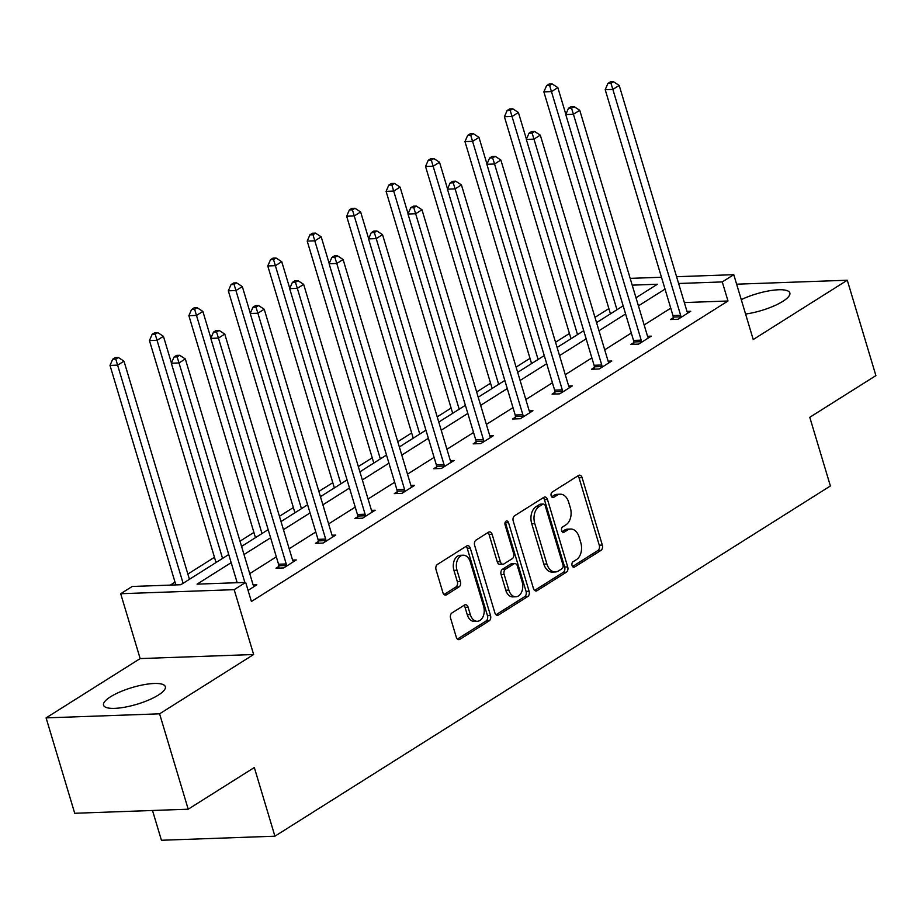 <?xml version="1.0" encoding="UTF-8"?>
<svg xmlns="http://www.w3.org/2000/svg" width="922" height="922" viewBox="0 0 922 922"><rect width="100%" height="100%" fill="white"/><g stroke="black" fill="none" stroke-linecap="round" stroke-linejoin="round"><path stroke-width="1.38" d="M572.078 565.486A2.847 1.902 87.9 0 0 573.922 567.237A2.847 1.902 87.9 0 0 574.602 567.018L600.971 550.388A4.057 2.72 87.9 0 0 602.331 545.075L582.105 477.665A4.057 2.72 87.9 0 0 579.477 475.176A4.057 2.72 87.9 0 0 578.497 475.487L552.128 492.118A2.847 1.902 87.9 0 0 551.183 495.829A2.847 1.902 87.9 0 0 553.016 497.58A2.847 1.902 87.9 0 0 553.707 497.361L557.119 495.206A12.989 8.713 87.9 0 1 560.242 494.204A12.989 8.713 87.9 0 1 568.655 502.179L570.338 507.803A12.989 8.713 87.9 0 1 565.993 524.791L562.581 526.946A2.847 1.902 87.9 0 0 561.625 530.657A2.847 1.902 87.9 0 0 563.469 532.409A2.847 1.902 87.9 0 0 564.149 532.19L567.56 530.035A12.989 8.713 87.9 0 1 570.695 529.032A12.989 8.713 87.9 0 1 579.097 537.007L580.791 542.632A12.989 8.713 87.9 0 1 576.446 559.619L573.023 561.775A2.847 1.902 87.9 0 0 572.078 565.486M110.525 696.79A32.258 8.701 163.3 0 1 143.74 684.723A32.258 8.701 163.3 0 1 165.349 686.659A32.258 8.701 163.3 0 1 158.365 695.073A32.258 8.701 163.3 0 1 125.15 707.128A32.258 8.701 163.3 0 1 103.541 705.203A32.258 8.701 163.3 0 1 110.525 696.79M741.265 299.638A32.258 8.701 163.3 0 1 772.198 290.349A32.258 8.701 163.3 0 1 789.843 292.919A32.258 8.701 163.3 0 1 782.859 301.333A32.258 8.701 163.3 0 1 745.587 314.045M46.1 717.881L159.587 713.824L253.642 654.516L140.156 658.585L46.1 717.881L74.717 813.273L188.203 809.205L254.322 767.519L274.917 836.196L830.388 485.975L809.781 417.297L875.9 375.611L847.283 280.23L736.632 284.195M188.203 809.205L159.587 713.824M451.964 612.946A4.057 2.72 87.9 0 0 450.604 618.247L456.275 637.16A4.057 2.72 87.9 0 0 458.902 639.661A4.057 2.72 87.9 0 0 459.882 639.338L489.167 620.875A4.057 2.72 87.9 0 0 490.527 615.573L470.301 548.164A4.057 2.72 87.9 0 0 467.673 545.663A4.057 2.72 87.9 0 0 466.693 545.974L437.408 564.437A4.057 2.72 87.9 0 0 436.06 569.75L442.906 592.592A4.057 2.72 87.9 0 0 445.533 595.093A4.057 2.72 87.9 0 0 446.513 594.782L459.052 586.876A4.057 2.72 87.9 0 0 460.401 581.563L457.001 570.234A10.857 7.284 87.9 0 1 463.259 555.194A10.857 7.284 87.9 0 1 470.278 561.867L483.601 606.25A10.857 7.284 87.9 0 1 477.342 621.278A10.857 7.284 87.9 0 1 470.324 614.617L468.099 607.218A4.057 2.72 87.9 0 0 465.472 604.728A4.057 2.72 87.9 0 0 464.492 605.039L451.964 612.946M676.587 276.715L733.774 274.675L753.228 339.527L847.283 280.23M733.774 274.675L722.272 281.925L678.615 283.492M231.18 562.651L197.066 584.145L245.678 582.404L251.406 601.49L727.988 300.998L722.272 281.925M245.678 582.404L234.176 589.665L120.69 593.722L132.192 586.473L180.816 584.732L228.737 554.514M253.642 654.516L234.176 589.665M533.458 588.501A4.057 2.72 87.9 0 0 536.085 590.99A4.057 2.72 87.9 0 0 537.065 590.679L566.35 572.216A4.057 2.72 87.9 0 0 567.71 566.903L547.484 499.493A4.057 2.72 87.9 0 0 544.856 497.004A4.057 2.72 87.9 0 0 543.876 497.315L514.591 515.778A4.057 2.72 87.9 0 0 513.231 521.091L533.458 588.501M527.764 596.546L498.479 615.009A4.057 2.72 87.9 0 1 497.5 615.32A4.057 2.72 87.9 0 1 494.872 612.83L474.646 545.421A4.057 2.72 87.9 0 1 476.006 540.108L488.533 532.213A4.057 2.72 87.9 0 1 489.513 531.902A4.057 2.72 87.9 0 1 492.141 534.391L500.346 561.729A4.057 2.72 87.9 0 0 502.974 564.218A4.057 2.72 87.9 0 0 503.954 563.907L512.263 558.663A4.057 2.72 87.9 0 0 513.623 553.361L505.083 524.895A2.847 1.902 87.9 0 1 506.72 520.965A2.847 1.902 87.9 0 1 508.552 522.705L529.113 591.244A4.057 2.72 87.9 0 1 527.764 596.546L524.687 596.661L496.013 614.744M152.499 810.484L161.431 840.265L274.917 836.196M608.877 308.605L594.978 317.375M569.439 333.476L555.54 342.246M530 358.347L516.09 367.117M490.562 383.218L476.651 391.977M451.112 408.077L437.212 416.848M411.673 432.948L397.774 441.719M372.234 457.819L358.324 466.578M332.796 482.679L318.885 491.449M293.346 507.549L279.447 516.32M253.907 532.42L240.008 541.191M214.469 557.291L187.869 574.06M175.03 582.151L170.34 585.101M140.156 658.585L120.69 593.722M630.175 278.375L661.477 277.257M635.984 297.748L657.398 284.241L632.215 285.152M241.576 546.423L268.175 529.643M281.014 521.552L307.614 504.783M320.453 496.681L347.064 479.913M359.903 471.822L386.502 455.042M399.341 446.951L425.941 430.182M438.78 422.08L465.38 405.311M478.218 397.221L504.83 380.44M517.668 372.35L544.268 355.569M557.107 347.479L583.707 330.71M596.546 322.608L623.145 305.839M665.027 289.105L638.427 305.873M625.589 313.964L598.989 330.744M586.15 338.835L559.55 355.604M546.711 363.706L520.1 380.475M507.261 388.565L480.662 405.346M467.823 413.436L441.223 430.217M428.384 438.307L401.773 455.076M388.946 463.178L362.334 479.947M349.496 488.038L322.896 504.818M310.057 512.909L283.457 529.677M270.619 537.78L244.007 554.548M670.755 308.178L644.155 324.947M631.316 333.049L604.705 349.818M591.866 357.909L565.267 374.689M552.428 382.78L525.828 399.549M512.989 407.651L486.39 424.42M473.551 432.51L446.94 449.291M434.101 457.381L407.501 474.162M394.662 482.252L368.062 499.021M355.224 507.123L328.624 523.892M315.785 531.982L289.174 548.763M276.335 556.853L249.735 573.622M236.896 581.724L235.214 582.785M727.988 300.998L684.331 302.566M253.135 584.963L256.858 584.825L248.064 590.368M292.574 560.092L296.296 559.954L283.653 567.929L275.989 568.206L278.813 566.419M332.024 535.221L335.735 535.094L323.092 543.058L315.428 543.335L318.251 541.548M371.462 510.35L375.173 510.223L362.542 518.199L354.866 518.464L357.701 516.689M410.901 485.491L414.623 485.352L401.98 493.328L394.305 493.604L397.14 491.818M450.339 460.62L454.062 460.493L441.419 468.457L433.755 468.733L436.579 466.947M489.789 435.749L493.501 435.622L480.858 443.586L473.193 443.862L476.017 442.076M529.228 410.889L532.939 410.751L520.308 418.726L512.632 418.991L515.467 417.217M568.667 386.018L572.389 385.88L559.746 393.855L552.082 394.132L554.906 392.346M608.117 361.147L611.828 361.021L599.185 368.984L591.521 369.261L594.344 367.475M647.555 336.276L651.266 336.15L638.623 344.113L630.959 344.39L633.783 342.615M686.994 311.417L690.716 311.279L678.073 319.254L670.398 319.531L673.233 317.744M570.695 529.032L567.629 529.147A12.989 8.713 87.9 0 0 564.495 530.138L567.56 530.035M562.109 531.648L564.495 530.138M560.242 494.204L557.176 494.319A12.989 8.713 87.9 0 0 554.053 495.31L557.119 495.206M551.667 496.82L554.053 495.31M572.562 566.477L597.905 550.503A4.057 2.72 87.9 0 0 599.265 545.19L579.039 477.78A4.057 2.72 87.9 0 0 577.898 475.867M534.599 590.414L563.284 572.332A4.057 2.72 87.9 0 0 564.644 567.018L544.418 499.609A4.057 2.72 87.9 0 0 543.277 497.696M562.051 568.69A2.847 1.902 87.9 0 0 562.996 564.979L545.248 505.809A2.847 1.902 87.9 0 0 543.404 504.057A2.847 1.902 87.9 0 0 542.724 504.276L539.128 506.547A12.989 8.713 87.9 0 0 534.772 523.546L546.907 563.987A12.989 8.713 87.9 0 0 555.321 571.963A12.989 8.713 87.9 0 0 558.444 570.96L562.051 568.69M543.404 504.057L540.338 504.173A2.847 1.902 87.9 0 0 539.658 504.392L542.724 504.276M555.321 571.963L552.255 572.078A12.989 8.713 87.9 0 1 543.842 564.103L531.706 523.65A12.989 8.713 87.9 0 1 536.051 506.662L539.658 504.392M502.974 564.218L499.908 564.333A4.057 2.72 87.9 0 1 497.281 561.844L489.075 534.495A4.057 2.72 87.9 0 0 487.934 532.593M524.687 596.661A4.057 2.72 87.9 0 0 526.047 591.348L505.487 522.82A2.847 1.902 87.9 0 0 505.221 522.175M508.852 590.092A10.857 7.284 87.9 0 0 515.882 596.764A10.857 7.284 87.9 0 0 522.129 581.724L517.438 566.085A4.057 2.72 87.9 0 0 514.81 563.596A4.057 2.72 87.9 0 0 513.831 563.907L505.521 569.151A4.057 2.72 87.9 0 0 504.161 574.464L508.852 590.092L505.786 590.207A10.857 7.284 87.9 0 0 512.816 596.88L515.882 596.764M514.81 563.596L511.745 563.711A4.057 2.72 87.9 0 0 510.765 564.022L513.831 563.907M505.786 590.207L501.095 574.567A4.057 2.72 87.9 0 1 502.455 569.266L510.765 564.022M477.342 621.278L474.277 621.393A10.857 7.284 87.9 0 1 467.258 614.72L465.034 607.333A4.057 2.72 87.9 0 0 463.893 605.42M463.259 555.194L460.193 555.309A10.857 7.284 87.9 0 0 453.935 570.349L457.001 570.234M444.047 594.506L455.975 586.98A4.057 2.72 87.9 0 0 457.335 581.678L453.935 570.349M457.416 639.073L486.101 620.99A4.057 2.72 87.9 0 0 487.461 615.677L467.235 548.267A4.057 2.72 87.9 0 0 466.094 546.354M565.854 114.316L557.845 87.613L551.529 91.601L543.865 91.877L610.456 313.849M549.639 85.527L552.163 83.937L549.097 84.04L546.573 85.642L549.639 85.527L616.968 309.734M552.163 83.937L557.845 87.613M543.865 91.877L546.573 85.642M680.897 317.468L680.874 316.811A4.137 2.778 87.9 0 0 680.632 315.278L612.865 89.411L619.192 85.423L686.959 311.29A4.137 2.778 87.9 0 0 687.57 312.604L687.881 313.065M673.279 319.427L673.21 317.087A4.137 2.778 87.9 0 0 672.968 315.555L605.201 89.676L612.865 89.411L610.975 83.337L613.51 81.735L610.445 81.851L607.909 83.441L610.975 83.337M607.909 83.441L605.201 89.676M619.192 85.423L613.51 81.735M526.416 139.187L518.406 112.484L512.09 116.472L504.415 116.748L571.006 338.708M510.189 110.398L512.724 108.808L509.659 108.911L507.123 110.513L510.189 110.398L577.529 334.605M512.724 108.808L518.406 112.484M504.415 116.748L507.123 110.513M486.977 164.058L478.967 137.355L472.64 141.343L464.976 141.608L531.568 363.579M470.75 135.269L473.286 133.667L470.208 133.782L467.685 135.373L470.75 135.269L538.091 359.476M473.286 133.667L478.967 137.355M464.976 141.608L467.685 135.373M641.458 342.339L641.435 341.682A4.137 2.778 87.9 0 0 641.193 340.137L573.426 114.27L579.754 110.294L647.509 336.161A4.137 2.778 87.9 0 0 648.12 337.464L648.443 337.936M633.84 344.286L633.771 341.958A4.137 2.778 87.9 0 0 633.529 340.414L565.762 114.547L573.426 114.27L571.536 108.197L574.06 106.606L570.995 106.722L568.471 108.312L571.536 108.197M568.471 108.312L565.762 114.547M579.754 110.294L574.06 106.606M602.02 367.198L601.997 366.553A4.137 2.778 87.9 0 0 601.755 365.008L533.988 139.141L540.304 135.154L608.071 361.021A4.137 2.778 87.9 0 0 608.681 362.334L609.004 362.795M594.39 369.157L594.333 366.829A4.137 2.778 87.9 0 0 594.079 365.285L526.324 139.418L533.988 139.141L532.098 133.068L534.622 131.477L531.556 131.581L529.032 133.183L532.098 133.068M529.032 133.183L526.324 139.418M540.304 135.154L534.622 131.477M447.539 188.929L439.529 162.226L433.202 166.202L425.538 166.479L492.129 388.45M431.312 160.128L433.836 158.538L430.77 158.653L428.246 160.244L431.312 160.128L498.641 384.336M433.836 158.538L439.529 162.226M425.538 166.479L428.246 160.244M562.57 392.069L562.558 391.412A4.137 2.778 87.9 0 0 562.305 389.879L494.549 164.012L500.865 160.025L568.632 385.892A4.137 2.778 87.9 0 0 569.243 387.205L569.554 387.666M554.952 394.028L554.883 391.689A4.137 2.778 87.9 0 0 554.641 390.156L486.874 164.289L494.549 164.012L492.659 157.939L495.183 156.337L492.118 156.452L489.582 158.042L492.659 157.939M489.582 158.042L486.874 164.289M500.865 160.025L495.183 156.337M408.089 213.789L400.079 187.085L393.763 191.073L386.088 191.35L452.69 413.321M391.873 184.999L394.397 183.409L391.331 183.513L388.796 185.115L391.873 184.999L459.202 409.207M394.397 183.409L400.079 187.085M386.088 191.35L388.796 185.115M523.131 416.94L523.108 416.283A4.137 2.778 87.9 0 0 522.866 414.75L455.099 188.872L461.426 184.896L529.193 410.763A4.137 2.778 87.9 0 0 529.804 412.065L530.115 412.537M515.513 418.899L515.444 416.56A4.137 2.778 87.9 0 0 515.202 415.015L447.435 189.148L455.099 188.872L453.209 182.798L455.745 181.208L452.679 181.323L450.143 182.913L453.209 182.798M450.143 182.913L447.435 189.148M461.426 184.896L455.745 181.208M368.65 238.66L360.64 211.956L354.325 215.944L346.649 216.221L413.24 438.18M352.423 209.87L354.958 208.28L351.893 208.384L349.357 209.974L352.423 209.87L419.764 434.078M354.958 208.28L360.64 211.956M346.649 216.221L349.357 209.974M483.693 441.811L483.67 441.154A4.137 2.778 87.9 0 0 483.428 439.61L415.661 213.743L421.988 209.755L489.743 435.633A4.137 2.778 87.9 0 0 490.354 436.936L490.677 437.408M476.075 443.759L476.006 441.431A4.137 2.778 87.9 0 0 475.764 439.886L407.997 214.019L415.661 213.743L413.771 207.669L416.295 206.079L413.229 206.182L410.705 207.784L413.771 207.669M410.705 207.784L407.997 214.019M421.988 209.755L416.295 206.079M329.212 263.531L321.202 236.827L314.875 240.815L307.21 241.08L373.802 463.051M312.984 234.741L315.508 233.139L312.443 233.254L309.919 234.845L312.984 234.741L380.325 458.937M315.508 233.139L321.202 236.827M307.21 241.08L309.919 234.845M444.243 466.67L444.231 466.025A4.137 2.778 87.9 0 0 443.989 464.481L376.222 238.614L382.538 234.626L450.305 460.493A4.137 2.778 87.9 0 0 450.916 461.807L451.238 462.268M436.625 468.63L436.567 466.29A4.137 2.778 87.9 0 0 436.313 464.757L368.558 238.89L376.222 238.614L374.332 232.54L376.856 230.949L373.79 231.053L371.266 232.644L374.332 232.54M371.266 232.644L368.558 238.89M382.538 234.626L376.856 230.949M289.773 288.39L281.752 261.687L275.436 265.674L267.772 265.951L334.363 487.922M273.546 259.601L276.07 258.01L273.004 258.125L270.48 259.716L273.546 259.601L340.875 483.808M276.07 258.01L281.752 261.687M267.772 265.951L270.48 259.716M404.804 491.541L404.793 490.884A4.137 2.778 87.9 0 0 404.539 489.352L336.784 263.485L343.099 259.497L410.866 485.364A4.137 2.778 87.9 0 0 411.477 486.678L411.788 487.139M397.186 493.501L397.117 491.161A4.137 2.778 87.9 0 0 396.875 489.628L329.108 263.75L336.784 263.485L334.882 257.411L337.417 255.809L334.352 255.924L331.816 257.515L334.882 257.411M331.816 257.515L329.108 263.75M343.099 259.497L337.417 255.809M250.323 313.261L242.313 286.558L235.997 290.545L228.322 290.822L294.925 512.782M234.107 284.472L236.631 282.881L233.566 282.985L231.03 284.587L234.107 284.472L301.436 508.679M236.631 282.881L242.313 286.558M228.322 290.822L231.03 284.587M365.366 516.412L365.343 515.755A4.137 2.778 87.9 0 0 365.1 514.211L297.333 288.344L303.661 284.368L371.428 510.235A4.137 2.778 87.9 0 0 372.039 511.537L372.35 512.01M357.748 518.36L357.678 516.032A4.137 2.778 87.9 0 0 357.436 514.488L289.669 288.621L297.333 288.344L295.443 282.27L297.979 280.68L294.902 280.795L292.378 282.386L295.443 282.27M292.378 282.386L289.669 288.621M303.661 284.368L297.979 280.68M210.884 338.132L202.875 311.429L196.559 315.416L188.883 315.693L255.475 537.653M194.657 309.343L197.193 307.741L194.127 307.856L191.592 309.446L194.657 309.343L261.998 533.55M197.193 307.741L202.875 311.429M188.883 315.693L191.592 309.446M325.927 541.283L325.904 540.626A4.137 2.778 87.9 0 0 325.662 539.082L257.895 313.215L264.222 309.227L331.978 535.094A4.137 2.778 87.9 0 0 332.588 536.408L332.911 536.869M318.309 543.231L318.24 540.903A4.137 2.778 87.9 0 0 317.998 539.358L250.231 313.492L257.895 313.215L256.005 307.141L258.529 305.551L255.463 305.655L252.939 307.257L256.005 307.141M252.939 307.257L250.231 313.492M264.222 309.227L258.529 305.551M171.446 363.003L163.436 336.3L157.109 340.276L149.445 340.552L216.036 562.524M155.219 334.202L157.743 332.612L154.677 332.727L152.153 334.317L155.219 334.202L222.559 558.409M157.743 332.612L163.436 336.3M149.445 340.552L152.153 334.317M286.477 566.143L286.465 565.497A4.137 2.778 87.9 0 0 286.223 563.953L218.456 338.086L224.772 334.098L292.539 559.965A4.137 2.778 87.9 0 0 293.15 561.279L293.473 561.74M278.859 568.102L278.801 565.762A4.137 2.778 87.9 0 0 278.548 564.229L210.792 338.362L218.456 338.086L216.566 332.012L219.09 330.41L216.025 330.525L213.501 332.116L216.566 332.012M213.501 332.116L210.792 338.362M224.772 334.098L219.09 330.41M189.436 579.293L123.986 361.159L117.67 365.147L110.006 365.423L175.848 584.905M115.78 359.073L118.304 357.482L115.238 357.586L112.715 359.188L115.78 359.073L183.109 583.28M118.304 357.482L123.986 361.159M110.006 365.423L112.715 359.188M244.86 582.439L179.018 362.945L185.334 358.969L253.101 584.836A4.137 2.778 87.9 0 0 253.711 586.138L254.023 586.611M237.196 582.716L171.342 363.222L179.018 362.945L177.116 356.883L179.652 355.281L176.586 355.396L174.051 356.987L177.116 356.883M174.051 356.987L171.342 363.222M185.334 358.969L179.652 355.281M573.219 567.065L574.602 567.018M552.324 497.407L553.707 497.361M562.766 532.236L564.149 532.19M579.039 477.78L582.105 477.665M599.265 545.19L602.331 545.075M597.905 550.503L600.971 550.388M544.418 499.609L547.484 499.493M564.644 567.018L567.71 566.903M563.284 572.332L566.35 572.216M535.094 590.748L537.065 590.679M536.051 506.662L539.128 506.547M531.706 523.65L534.772 523.546M543.842 564.103L546.907 563.987M496.497 615.078L498.479 615.009M489.075 534.495L492.141 534.391M497.281 561.844L500.346 561.729M505.487 522.82L508.552 522.705M526.047 591.348L529.113 591.244M502.455 569.266L505.521 569.151M501.095 574.567L504.161 574.464M465.034 607.333L468.099 607.218M467.258 614.72L470.324 614.617M457.335 581.678L460.401 581.563M455.975 586.98L459.052 586.876M444.542 594.851L446.513 594.782M467.235 548.267L470.301 548.164M487.461 615.677L490.527 615.573M486.101 620.99L489.167 620.875M457.911 639.419L459.882 639.338M680.874 316.811L673.21 317.087M680.632 315.278L672.968 315.555M641.435 341.682L633.771 341.958M641.193 340.137L633.529 340.414M601.997 366.553L594.333 366.829M601.755 365.008L594.079 365.285M562.558 391.412L554.883 391.689M562.305 389.879L554.641 390.156M523.108 416.283L515.444 416.56M522.866 414.75L515.202 415.015M483.67 441.154L476.006 441.431M483.428 439.61L475.764 439.886M444.231 466.025L436.567 466.29M443.989 464.481L436.313 464.757M404.793 490.884L397.117 491.161M404.539 489.352L396.875 489.628M365.343 515.755L357.678 516.032M365.1 514.211L357.436 514.488M325.904 540.626L318.24 540.903M325.662 539.082L317.998 539.358M286.465 565.497L278.801 565.762M286.223 563.953L278.548 564.229"/></g></svg>

